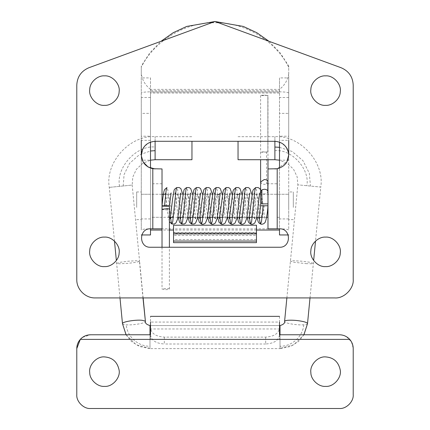 <?xml version="1.0" encoding="UTF-8"?>
<svg xmlns="http://www.w3.org/2000/svg" width="430" height="430" viewBox="0 0 430 430"><rect width="100%" height="100%" fill="white"/><g stroke="black" fill="none" stroke-linecap="round" stroke-linejoin="round"><path stroke-width="0.32" stroke-dasharray="2.15 1.61" d="M261.875 203.884L267.981 203.884L267.981 205.787L264.294 205.787L262.655 215.36L261.832 216.844L261.01 215.36L257.726 196.209L256.903 194.731L256.081 196.209L252.792 215.36L251.975 216.844L251.152 215.36L247.863 196.209L247.04 194.731L246.223 196.209L242.934 215.36L242.111 216.844L241.289 215.36L238.005 196.209L237.183 194.731L236.36 196.209L233.076 215.36L232.254 216.844L231.431 215.36L228.147 196.209L227.325 194.731L226.502 196.209L223.218 215.36L222.396 216.844L221.574 215.36L218.284 196.209L217.467 194.731L216.645 196.209L213.355 215.36L212.533 216.844L211.716 215.36L208.426 196.209L207.604 194.731L206.782 196.209L203.498 215.36L202.675 216.844L201.853 215.36L198.569 196.209L197.746 194.731L196.924 196.209L193.64 215.36L192.817 216.844L191.995 215.36L188.711 196.209L187.888 194.731L187.066 196.209L183.777 215.36L182.96 216.844L182.137 215.36L178.848 196.209L178.025 194.731L177.208 196.209L173.919 215.36L173.096 216.844L172.274 215.36L168.99 196.209L168.168 194.731L167.345 196.209L165.706 205.787L169.382 205.787M263.128 205.787L264.294 205.787M264.294 95.164L267.863 95.336L264.294 95.621C259.543 95.471 259.543 95.32 264.294 95.164C259.543 95.32 259.543 95.471 264.294 95.621M267.863 95.336L267.863 152.026L264.294 151.86C260.682 151.914 259.811 152.048 261.676 152.247L267.863 152.026L267.863 95.336M169.382 289.067C169.436 288.788 168.646 288.584 167.001 288.449L162.019 289.03L165.706 289.648C167.807 289.616 169.033 289.422 169.382 289.067L169.388 247.25M164.534 205.787L165.706 205.787M136.681 207.416L136.681 191.963L136.681 207.416M141.287 207.416L141.287 191.963L141.287 207.416M293.319 207.416L293.319 191.963L293.319 207.416M288.713 191.963L288.713 219.606L288.713 191.963L293.319 191.963M288.713 207.147L288.713 194.269L288.713 207.147M150.5 194.269L150.5 217.306L150.5 194.269L141.287 194.269L141.287 217.306L141.287 194.269L141.287 217.306L141.287 194.269L162.019 194.269L162.019 217.306L162.019 194.269L152.806 194.269L152.806 217.306L152.806 194.269M279.5 194.269L279.5 217.306L279.5 194.269L288.713 194.269L165.62 194.269M288.713 149.608L288.713 136.219L288.713 149.608M279.5 136.219L279.5 160.175L279.5 136.219L288.713 136.219M150.5 136.219L150.5 160.175L150.5 136.219L141.287 136.219L141.287 160.175L141.287 136.219M288.713 97.497L279.5 97.497L279.5 77.905L288.713 77.905L288.713 140.341L279.5 140.341L279.5 113.375L288.713 113.375M150.5 97.497L141.287 97.497L141.287 77.905L150.5 77.905L150.5 142.077M150.5 140.341L141.287 140.341L141.287 113.375L150.5 113.375M279.5 168.141L279.5 228.819C285.058 228.9 288.127 229.303 288.713 230.039L288.713 67.268C276.512 41.941 245.976 22.822 217.65 22.785L215 21.5L212.35 22.785C184.024 22.822 153.488 41.941 141.287 67.268L141.287 66.026L149.769 52.933L161.019 41.291M268.981 41.291L280.231 52.933L288.713 66.026L288.713 77.905M288.713 67.268L288.713 66.026M256.463 241.058L256.463 228.819L256.463 232.77L173.537 232.77L173.537 225.212M256.463 228.905L173.537 228.905L173.537 235.479L256.463 235.479M256.463 230.039L173.537 230.039L173.537 232.77L173.537 232.372L256.463 232.372L256.463 232.77L256.463 225.212M173.537 241.058L173.537 235.479M173.537 230.039L173.537 228.819L150.5 228.819C138.616 228.255 138.616 247.814 150.5 247.25L279.5 247.25M288.713 73.562C287.82 79.948 284.751 85.215 279.5 89.381L279.5 228.819L256.463 228.819M150.5 89.381C145.249 85.215 142.179 79.948 141.287 73.562L141.287 230.039C141.873 229.303 144.942 228.9 150.5 228.819L150.5 89.381L279.5 89.381M279.5 92.031L279.5 90.606L150.5 90.606L150.5 93.052L279.5 93.052L279.5 92.031L150.5 92.031M150.5 234.957L150.5 93.052M169.388 230.039L162.019 230.039M279.5 234.957L279.5 93.052M279.5 97.497L279.5 113.375M288.713 155.106L288.713 230.039M288.186 234.957L279.5 234.796M279.5 140.341L279.5 142.077M141.287 97.497L141.287 113.375M150.5 168.141L150.5 228.819L152.806 228.819L152.806 168.931L152.806 228.819L162.019 228.819L162.019 183.766L152.806 183.766M141.287 155.139L141.287 230.039M141.814 234.957L150.5 234.796M150.5 77.905L150.5 90.606M279.5 90.606L279.5 77.905M141.287 66.026L141.287 77.905M141.287 73.562L141.287 67.268M217.65 22.785L212.35 22.785M340.211 369.902C341.952 377.486 333.642 387.14 325.569 386.387M310.858 372.541C309.643 365.113 317.877 356.18 325.569 356.9M119.067 369.902C120.808 377.486 112.499 387.14 104.431 386.387M89.714 372.541C88.499 365.113 96.734 356.18 104.431 356.9M265.681 337.104L265.681 344C274.071 343.457 278.678 340.415 279.5 334.863L279.5 327.966C278.678 333.519 274.071 336.561 265.681 337.104L164.319 337.104C155.929 336.561 151.322 333.519 150.5 327.966L150.5 334.863L150.5 325.569L279.5 325.569L279.5 339.394L279.5 334.771L340.925 334.857M342.355 335.094L345.123 336.013M346.429 336.695L351.423 341.785L353.207 348.214M150.5 334.863C151.322 340.415 155.929 343.457 164.319 344L164.319 337.104M80.292 339.394L81.345 338.335M82.501 337.399L90.606 334.771L150.5 334.771L150.5 339.394L150.5 328.971L279.5 328.971L279.5 334.863M279.5 316.356L279.5 322.059L150.5 322.059L150.5 316.356M150.5 322.059L150.5 327.966M279.5 327.966L279.5 322.059M265.681 344L164.319 344M339.394 408.5L90.606 408.5M76.787 348.59L76.787 394.681M353.213 348.59L353.213 394.681M267.981 194.269L267.981 217.306L267.981 194.269L277.194 194.269L277.194 217.306L277.194 194.269M310.874 250.701C309.503 258.172 317.759 267.336 325.569 266.6M340.27 253.012C341.64 245.541 333.379 236.382 325.569 237.113M310.874 89.451C309.503 96.922 317.759 106.086 325.569 105.35M340.27 91.762C341.64 84.291 333.379 75.132 325.569 75.863M89.73 89.451C88.36 96.922 96.621 106.086 104.431 105.35M119.126 91.762C120.497 84.291 112.241 75.132 104.431 75.863M89.73 250.701C88.36 258.172 96.621 267.336 104.431 266.6M119.126 253.012C120.497 245.541 112.241 236.382 104.431 237.113M152.806 168.931L162.019 168.931L162.019 183.766M277.194 168.931L277.194 228.819L277.194 168.931L267.981 168.931L267.981 183.766L277.194 183.766M267.981 183.766L267.981 228.819L279.5 228.819M154.343 141.309L148.001 143.249L143.308 147.904M143.136 148.2L142.593 149.242M274.894 159.713L274.894 136.681L274.894 141.287L155.106 141.287L155.106 136.681L155.106 159.713M277.232 168.727L286.864 162.019M288.713 155.004L287.235 148.882M286.692 147.904L281.999 143.249L275.657 141.309M353.213 85.049L353.213 279.5M88.87 67.746L215 21.5L341.13 67.746M334.787 297.931L95.213 297.931C85.371 298.189 76.529 289.342 76.787 279.5L76.787 85.049M238.037 141.287L238.037 159.713M305.94 263.638L311.411 263.767L313.363 263.375L309.53 262.209L302 261.22L293.792 260.741L290.433 261.15L293.722 262.219L305.94 263.638M142.991 297.931L139.411 261.005C139.761 261.676 136.025 262.445 128.204 263.31L119.32 263.789L116.637 263.375L119.766 262.343L128 261.22L136.208 260.741L139.567 261.15L132.187 185.067L109.268 187.383L132.187 185.067L132.784 177.074L136.396 169.312L142.712 163.33L150.5 160.18L141.287 160.175M191.963 141.287L191.963 159.713M260.612 181.965L261.676 183.68L264.294 184.405L266.568 183.884L267.643 182.986L267.981 181.96L267.981 203.884M260.612 191.683L261.515 193.285L264.294 194.124L267.643 192.704L267.643 182.986M267.643 192.704L267.981 191.683M260.612 95.395L260.612 152.086L261.676 152.247M162.019 205.787L162.019 228.819M162.148 209.104C161.739 209.496 162.739 209.754 165.152 209.878L165.706 209.888C167.807 209.856 169.033 209.663 169.382 209.302M162.148 206.169L169.382 206.169M266.568 183.884L266.568 152.263M261.515 203.884L261.515 193.285M259.279 217.306L256.554 189.99L255.683 187.555M249.422 217.306L246.696 189.99L245.826 187.555M239.564 217.306L236.839 189.99L235.962 187.555M229.701 217.306L226.975 189.99L226.105 187.555M219.843 217.306L217.118 189.99L216.247 187.555M209.985 217.306L207.26 189.99L206.389 187.555M200.127 217.306L197.397 189.99L196.526 187.555M190.264 217.306L187.539 189.99L186.668 187.555M180.406 217.306L177.681 189.99L176.811 187.555M170.549 217.306L167.824 189.99L166.948 187.555M256.463 239.521L173.537 239.521M288.713 93.052C288.127 92.321 285.058 91.912 279.5 91.837L150.5 91.837C144.942 91.912 141.873 92.321 141.287 93.052M288.713 218.929L279.5 218.929M150.5 218.929L141.287 218.929M279.5 339.394L150.5 339.394M238.037 136.681L274.894 136.681C299.925 134.961 324.817 162.153 320.764 187.066L297.834 184.841L320.764 187.066L315.523 241.069M122.48 323.634C122.604 324.22 123.856 324.607 126.243 324.795C133.058 325.402 146.071 323.107 145.41 321.409M149.995 334.309L149.995 348.606L280.005 348.606L280.005 325.575L149.995 325.569L149.995 346.247C137.923 346.462 127.124 336.486 126.243 324.795M280.005 334.309L280.005 348.45L293.851 344.742L303.897 334.771M126.103 334.771L136.149 344.742L149.995 348.45L149.995 346.247M307.52 323.634C307.407 324.22 306.155 324.607 303.757 324.795C296.953 325.408 283.908 323.102 284.59 321.409M274.894 150.667C291.583 148.893 310.137 169.054 306.837 185.717M279.5 147.339L292.163 151.494L302.989 160.707L309.315 173.242L310.449 186.066M123.19 185.975L124.082 174.575L129.575 163.325L139.148 154.918L150.5 151M119.578 186.34C115.708 167.926 136.256 145.055 155.106 147.038M303.757 324.795C302.876 336.486 292.077 346.462 280.005 346.247M267.981 159.713L267.981 95.395M162.019 247.25L162.019 289.03M267.981 181.96L267.981 168.931M260.612 152.086L260.612 159.713M258.865 218.633C258.731 218.058 259.72 217.462 261.832 216.844C263.37 217.096 264.359 217.693 264.794 218.633L261.424 192.855L260.612 189.899M217.467 194.731C215.328 194.086 214.339 193.495 214.5 192.941M214.79 194.269L217.634 217.306M214.253 217.306L212.533 216.844C210.399 217.483 209.41 218.08 209.571 218.633M210.571 192.941C210.13 193.876 209.147 194.473 207.604 194.731C205.47 194.086 204.481 193.495 204.642 192.941L207.776 217.306M202.503 194.269L205.642 218.633C205.228 217.709 204.239 217.112 202.675 216.844C200.541 217.483 199.552 218.08 199.713 218.633M200.713 192.941C199.794 194.145 198.805 194.742 197.746 194.731C195.607 194.086 194.623 193.495 194.779 192.941M195.07 194.269L197.918 217.306M194.537 217.306L192.817 216.844C190.678 217.483 189.689 218.08 189.85 218.633M190.85 192.941C189.92 194.156 188.931 194.747 187.888 194.731C185.749 194.086 184.76 193.495 184.922 192.941L188.06 217.306M182.788 194.269L185.921 218.633C185.491 217.698 184.508 217.102 182.96 216.844C180.82 217.483 179.831 218.08 179.993 218.633M180.992 192.941C180.068 194.15 179.079 194.747 178.025 194.731C175.892 194.086 174.902 193.495 175.064 192.941M175.349 194.269L178.197 217.306M171.135 192.941C171.059 193.629 170.07 194.226 168.168 194.731C166.034 194.086 165.045 193.495 165.206 192.941L167.802 213.479L169.388 221.676M257.075 217.306L253.936 192.941C253.775 193.489 254.764 194.086 256.903 194.731C258.441 194.473 259.43 193.876 259.865 192.941M249.008 218.633C248.846 218.085 249.835 217.489 251.975 216.844L253.689 217.306M247.212 217.306L244.079 192.941C243.917 193.489 244.906 194.086 247.04 194.731C248.583 194.473 249.572 193.876 250.007 192.941M239.15 218.633C238.989 218.085 239.972 217.489 242.111 216.844C243.654 217.096 244.638 217.693 245.078 218.633L241.945 194.269M237.355 217.306L234.221 192.941C234.054 193.489 235.043 194.086 237.183 194.731M229.287 218.633C229.125 218.085 230.114 217.489 232.254 216.844L233.974 217.306M227.497 217.306L224.358 192.941C224.197 193.489 225.186 194.086 227.325 194.731C228.862 194.473 229.851 193.876 230.286 192.941M219.429 218.633C219.268 218.085 220.257 217.489 222.396 216.844C223.933 217.096 224.922 217.693 225.358 218.633L222.224 194.269M254.936 218.633L251.803 194.269M235.221 218.633L232.082 194.269M215.5 218.633L212.366 194.269M195.779 218.633L192.645 194.269M136.681 191.963L141.287 191.963M136.681 219.606L141.287 219.606M293.319 219.606L288.713 219.606M279.5 217.306L277.194 217.306M266.589 217.306L262.042 217.306M260.112 217.306L259.156 217.306M256.731 217.306L252.184 217.306M250.255 217.306L249.298 217.306M246.874 217.306L242.326 217.306M240.397 217.306L239.44 217.306M237.011 217.306L232.469 217.306M230.534 217.306L229.577 217.306M227.153 217.306L222.606 217.306M220.676 217.306L219.719 217.306M217.295 217.306L212.748 217.306M210.818 217.306L209.856 217.306M207.437 217.306L202.89 217.306M200.955 217.306L199.998 217.306M197.574 217.306L193.027 217.306M191.097 217.306L190.141 217.306M187.716 217.306L183.169 217.306M181.24 217.306L180.283 217.306M177.853 217.306L173.311 217.306M171.382 217.306L170.42 217.306M169.388 217.306L150.5 217.306M286.869 297.931L297.834 184.841L297.168 176.87L293.507 169.183L287.213 163.287L279.5 160.18L288.713 160.175M256.463 233.431L173.537 233.431M152.806 217.306L162.019 217.306M310.014 297.931L313.642 260.515M143.131 297.931L139.567 261.15M119.986 297.931L116.358 260.515M114.477 241.069L109.268 187.383C105.006 162.518 129.844 134.95 155.106 136.681L191.963 136.681M126.065 334.771L131.386 341.398L139.444 346.489L149.995 348.601M303.935 334.771L298.619 341.398L290.556 346.489L280.005 348.601"/><path stroke-width="0.64" d="M263.128 205.787L261.483 221.579L260.612 224.014C261.252 224.412 262.332 224.288 263.848 223.643L265.116 222.428C266.498 219.064 267.449 213.517 267.981 205.787L260.612 205.787L258.865 218.633M162.019 209.265L167.001 208.684C168.646 208.819 169.436 209.028 169.382 209.302L169.388 205.787L162.019 205.787C162.642 199.208 163.309 194.312 164.029 191.097L164.679 189.474L166.948 187.555L166.179 189.99L164.534 205.787M161.019 41.291L173.193 32.707L186.706 26.429L215 21.5L243.294 26.429L256.807 32.707L268.981 41.291M173.537 233.904L173.537 225.212L256.463 225.212L256.463 233.904L173.537 233.904L173.537 242.644L256.463 242.644L256.463 241.058L173.537 241.058M256.463 233.904L256.463 241.058M173.537 230.039L169.388 230.039M162.019 230.039L150.5 230.039M279.5 230.039L256.463 230.039M275.657 141.309L155.106 141.287C147.291 142.002 142.701 146.221 141.336 153.951C141.395 161.798 145.216 166.727 152.806 168.737L162.019 168.931L162.019 228.819L150.5 228.819C138.616 228.255 138.616 247.814 150.5 247.25L279.5 247.25C291.384 247.755 291.384 228.314 279.5 228.819L279.5 234.957L288.713 234.957M279.5 142.077L279.5 168.141M288.713 140.341L288.713 155.106M150.5 228.819L150.5 234.957L141.287 234.957M141.287 140.341L141.287 155.139M150.5 142.077L150.5 168.141M325.569 386.387C318.662 386.968 310.734 379.695 310.858 372.541C309.643 365.113 317.877 356.18 325.569 356.9C333.562 357.497 338.442 361.829 340.211 369.902C341.952 377.486 333.642 387.14 325.569 386.387C318.662 386.968 310.734 379.695 310.858 372.541M325.569 356.9C333.562 357.497 338.442 361.829 340.211 369.902M104.431 386.387C97.519 386.968 89.591 379.695 89.714 372.541C88.499 365.113 96.734 356.18 104.431 356.9C112.418 357.497 117.299 361.829 119.067 369.902C120.808 377.486 112.499 387.14 104.431 386.387C97.519 386.968 89.591 379.695 89.714 372.541M104.431 356.9C112.418 357.497 117.299 361.829 119.067 369.902M353.213 394.681C353.831 401.518 346.231 409.118 339.394 408.5C346.231 409.118 353.831 401.518 353.213 394.681L353.213 348.59C353.17 345.096 351.998 342.033 349.708 339.394C346.94 336.389 343.5 334.852 339.394 334.771L279.5 334.771L279.5 322.059M340.925 334.857L342.355 335.094M345.123 336.013L346.429 336.695M353.207 348.214L353.213 348.59M90.606 408.5C83.769 409.118 76.169 401.518 76.787 394.681C76.169 401.518 83.769 409.118 90.606 408.5L339.394 408.5M150.5 322.059L150.5 334.771L90.606 334.771C86.521 334.836 83.087 336.378 80.292 339.394C78.002 342.033 76.83 345.096 76.787 348.59L80.292 339.394L349.708 339.394M81.345 338.335L82.501 337.399M76.787 394.681L76.787 348.59M310.874 250.701C309.503 258.172 317.759 267.336 325.569 266.6C332.374 267.159 340.243 260.112 340.27 253.012C341.64 245.541 333.379 236.382 325.569 237.113C318.77 236.554 310.901 243.6 310.874 250.701C310.901 243.6 318.77 236.554 325.569 237.113M325.569 266.6C332.374 267.159 340.243 260.112 340.27 253.012M310.874 89.451C309.503 96.922 317.759 106.086 325.569 105.35C332.374 105.909 340.243 98.862 340.27 91.762C341.64 84.291 333.379 75.132 325.569 75.863C318.77 75.304 310.901 82.35 310.874 89.451C310.901 82.35 318.77 75.304 325.569 75.863M325.569 105.35C332.374 105.909 340.243 98.862 340.27 91.762M89.73 89.451C88.36 96.922 96.621 106.086 104.431 105.35C111.23 105.909 119.099 98.862 119.126 91.762C120.497 84.291 112.241 75.132 104.431 75.863C97.626 75.304 89.757 82.35 89.73 89.451C89.757 82.35 97.626 75.304 104.431 75.863M104.431 105.35C111.23 105.909 119.099 98.862 119.126 91.762M89.73 250.701C88.36 258.172 96.621 267.336 104.431 266.6C111.23 267.159 119.099 260.112 119.126 253.012C120.497 245.541 112.241 236.382 104.431 237.113C97.626 236.554 89.757 243.6 89.73 250.701C89.757 243.6 97.626 236.554 104.431 237.113M104.431 266.6C111.23 267.159 119.099 260.112 119.126 253.012M279.5 247.25C291.384 247.755 291.384 228.314 279.5 228.819L267.981 228.819L267.981 168.931L277.194 168.737C284.784 166.727 288.605 161.798 288.664 153.951C287.299 146.221 282.709 142.002 274.894 141.287L274.894 147.038L279.5 147.339M150.5 160.18L155.106 159.713L155.106 141.287L154.343 141.309M143.308 147.904L143.136 148.2M142.593 149.242L141.298 155.73L143.136 162.019L148.194 167.076L155.106 168.931M274.894 168.931L277.232 168.727M286.864 162.019L288.713 155.004M287.235 148.882L286.692 147.904M334.787 297.931C343.903 298.753 354.04 288.616 353.213 279.5C354.04 288.616 343.903 298.753 334.787 297.931L95.213 297.931C85.371 298.189 76.529 289.342 76.787 279.5L76.787 85.049C77.233 76.782 81.265 71.014 88.87 67.746L215 21.5L341.13 67.746C348.735 71.014 352.767 76.782 353.213 85.049L353.213 279.5M353.213 85.049C352.767 76.782 348.735 71.014 341.13 67.746M88.87 67.746C81.265 71.014 77.233 76.782 76.787 85.049M274.894 147.038L274.894 159.713L238.037 159.713L238.037 141.287M155.106 159.713L191.963 159.713L191.963 141.287M261.875 189.84L260.612 191.683L260.612 181.96L264.294 179.52C266.052 179.573 267.24 180.186 267.863 181.352L267.863 191.071C267.24 189.904 266.052 189.291 264.294 189.243L261.875 189.84L261.875 203.884L261.515 203.884M267.981 181.96L267.863 181.352M267.981 191.683L267.863 191.071M267.971 203.884L261.875 203.884M169.382 206.169L162.019 206.169M257.075 217.306L258.167 221.767L258.973 222.955L260.612 224.014L259.844 221.579L259.279 217.306M260.612 189.899L259.725 188.576L258.167 187.571L255.683 187.555L254.909 189.99L251.625 221.579L250.754 224.014L249.98 221.579L249.422 217.306M251.803 194.269L249.868 188.576L248.309 187.571L245.826 187.555L245.052 189.99L241.767 221.579L240.897 224.014L240.123 221.579L239.564 217.306M241.945 194.269L240.01 188.576L238.446 187.571L235.962 187.555L235.194 189.99L231.904 221.579L231.034 224.014L230.265 221.579L229.701 217.306M232.082 194.269L230.147 188.576L228.588 187.571L226.105 187.555L225.336 189.99L222.047 221.579L221.176 224.014L220.402 221.579L219.843 217.306M209.571 218.633L212.167 198.09L213.511 190.501C213.463 189.705 214.376 188.727 216.247 187.555L215.473 189.99L212.189 221.579L211.318 224.014L210.544 221.579L209.985 217.306M199.713 218.633L202.31 198.09L203.653 190.501C203.605 189.705 204.513 188.727 206.389 187.555L205.615 189.99L202.331 221.579L201.455 224.014L200.686 221.579L200.127 217.306M189.85 218.633L192.452 198.09L193.796 190.501C193.742 189.705 194.656 188.727 196.526 187.555L195.757 189.99L192.468 221.579L191.597 224.014L190.829 221.579L190.264 217.306M179.993 218.633L182.594 198.09L183.932 190.501C183.884 189.705 184.798 188.727 186.668 187.555L185.894 189.99L182.61 221.579L181.739 224.014L180.965 221.579L180.406 217.306M173.096 216.844C170.963 217.483 169.974 218.08 170.135 218.633L172.731 198.09L174.075 190.501C174.026 189.705 174.935 188.727 176.811 187.555L176.037 189.99L172.752 221.579L171.882 224.014L171.108 221.579L170.549 217.306M152.806 228.819L152.806 168.737M277.194 168.737L277.194 228.819M150.5 325.569L149.995 325.569C146.592 324.575 145.066 323.188 145.41 321.409L142.991 297.931M145.232 321.097L141.981 320.275C135.305 319.571 121.792 321.898 122.48 323.634L119.986 297.931M149.995 325.73L149.995 334.771M280.005 325.73L280.005 334.771M286.869 297.931L284.59 321.409C284.692 320.85 285.832 320.474 288.019 320.275C293.185 319.985 298.431 320.458 303.763 321.694C306.262 322.36 307.514 323.005 307.52 323.634L303.897 334.771M150.5 151L155.106 150.667M126.103 334.771L122.48 323.634L126.065 334.771M260.612 191.683L260.612 205.787M162.019 228.819L162.019 247.25M169.388 209.265L169.388 247.25M267.981 168.931L267.981 159.713M260.612 159.713L260.612 181.96M214.5 192.941L214.79 194.269M217.634 217.306L219.026 222.299L221.176 224.014C222.315 224.567 223.665 224.229 225.218 222.993L226.916 218.72C228.056 212.544 229.55 194.252 230.286 192.941M207.776 217.306L209.168 222.299L211.318 224.014C212.458 224.567 213.807 224.229 215.36 222.993L217.059 218.72C218.198 212.544 219.692 194.252 220.429 192.941C219.993 193.876 219.004 194.473 217.467 194.731M194.779 192.941L195.07 194.269M197.918 217.306L199.305 222.299L201.455 224.014C202.6 224.567 203.944 224.229 205.502 222.993L207.201 218.72C208.335 212.544 209.835 194.252 210.571 192.941M188.06 217.306L189.447 222.299L191.597 224.014L194.145 223.976L195.591 223.041L197.316 218.854C198.456 212.802 199.966 194.269 200.713 192.941M175.064 192.941L175.349 194.269M178.197 217.306L179.589 222.299L181.739 224.014L184.287 223.976L185.733 223.041L187.469 218.779C188.609 212.656 190.114 194.263 190.85 192.941M169.388 221.676L171.882 224.014L174.274 224.03L175.892 223.025L177.504 219.354C178.67 213.694 180.224 194.349 180.992 192.941M255.683 187.555L253.238 189.802L252.695 191.35L249.008 218.633M259.865 192.941C259.129 194.252 257.635 212.544 256.495 218.72L254.797 222.993C253.243 224.229 251.894 224.567 250.754 224.014L249.115 222.955L248.309 221.767L247.212 217.306M245.826 187.555L243.38 189.802L242.837 191.35L239.15 218.633M250.007 192.941C249.271 194.252 247.771 212.544 246.637 218.72L244.939 222.993C243.38 224.229 242.036 224.567 240.897 224.014L239.252 222.955L238.451 221.767L237.355 217.306M235.962 187.555L233.517 189.802L232.974 191.35L229.287 218.633M237.183 194.731C238.72 194.473 239.709 193.876 240.15 192.941C239.408 194.252 237.914 212.544 236.774 218.72L235.081 222.993C233.522 224.229 232.173 224.567 231.034 224.014L229.394 222.955L228.588 221.767L227.497 217.306M226.105 187.555L223.659 189.802L223.116 191.35L219.429 218.633M169.388 205.787L171.129 192.946M253.689 217.306L254.936 218.633M233.974 217.306L235.221 218.633M222.224 194.269L220.289 188.576L218.73 187.571L216.247 187.555M214.253 217.306L215.5 218.633M212.366 194.269L210.431 188.576L208.867 187.571L206.389 187.555M202.503 194.269L200.563 188.571L198.95 187.55L196.526 187.555M194.537 217.306L195.779 218.633M192.645 194.269L190.705 188.571L189.093 187.55L186.668 187.555M182.788 194.269L180.842 188.566L179.17 187.534L176.811 187.555M165.62 194.269L162.019 194.269M267.981 217.306L266.589 217.306M262.042 217.306L260.112 217.306M259.156 217.306L256.731 217.306M252.184 217.306L250.255 217.306M249.298 217.306L246.874 217.306M242.326 217.306L240.397 217.306M239.44 217.306L237.011 217.306M232.469 217.306L230.534 217.306M229.577 217.306L227.153 217.306M222.606 217.306L220.676 217.306M219.719 217.306L217.295 217.306M212.748 217.306L210.818 217.306M209.856 217.306L207.437 217.306M202.89 217.306L200.955 217.306M199.998 217.306L197.574 217.306M193.027 217.306L191.097 217.306M190.141 217.306L187.716 217.306M183.169 217.306L181.24 217.306M180.283 217.306L177.853 217.306M173.311 217.306L171.382 217.306M170.42 217.306L169.388 217.306M279.5 316.356L150.5 316.356M313.642 260.515L315.523 241.069M145.41 321.409L143.131 297.931M279.5 325.569L280.005 325.569C283.429 324.569 284.961 323.177 284.59 321.409M303.935 334.771L307.52 323.634L310.014 297.931M116.358 260.515L114.477 241.069M274.894 159.713L279.5 160.18"/></g></svg>
